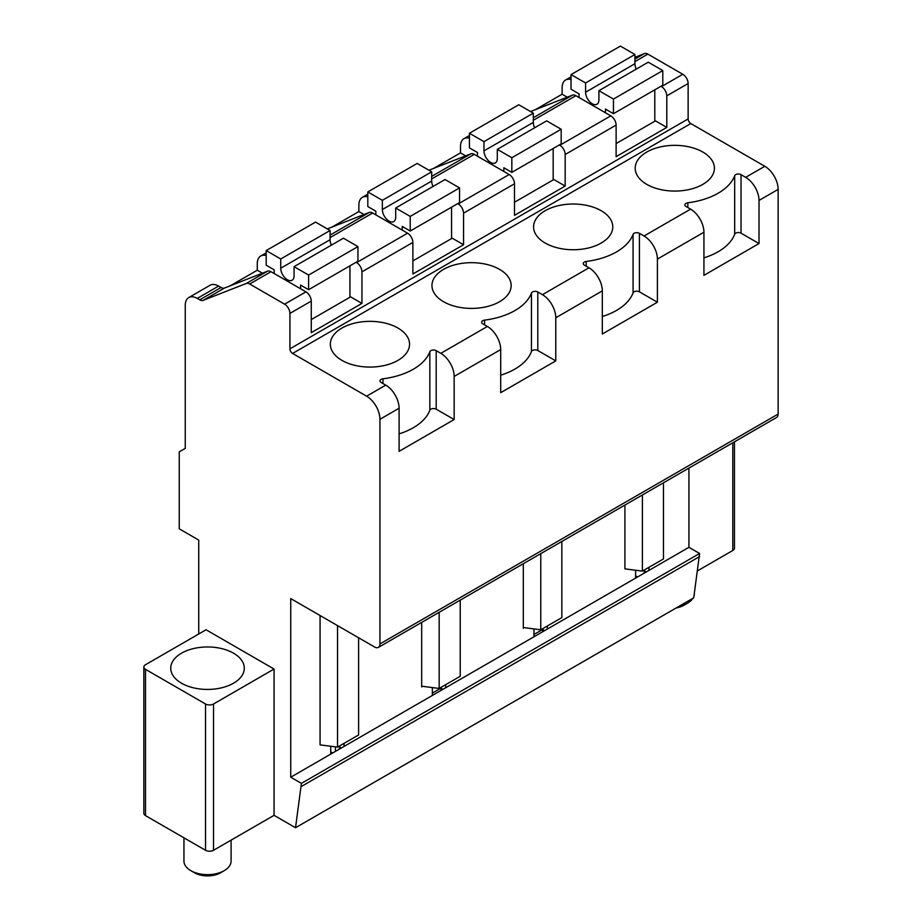 <?xml version="1.0" encoding="UTF-8"?>
<svg xmlns="http://www.w3.org/2000/svg" width="922" height="922" viewBox="0 0 922 922"><rect width="100%" height="100%" fill="white"/><g stroke="black" fill="none" stroke-linecap="round" stroke-linejoin="round"><path stroke-width="1.38" d="M624.92 505.06L624.92 568.874L642.392 571.11L663.46 558.951L663.46 482.805M642.392 571.11L642.392 494.976M198.726 634.013L198.726 540.085L179.248 528.836L179.248 451.849L185.253 448.38L185.253 305.332A16.976 9.796 60 0 1 188.768 297.564A16.976 9.796 60 0 1 197.25 298.405L199.717 299.823A7.549 4.356 60 0 0 203.14 300.365L246.255 283.48A7.549 4.356 60 0 1 249.689 284.011L284.598 304.179A7.549 4.356 60 0 1 289.934 313.411L289.934 348.827A3.769 2.178 60 0 0 292.597 353.449L366.61 396.183A18.855 10.891 60 0 1 379.945 419.28L379.945 643.936A7.549 4.356 60 0 1 378.389 647.394A7.549 4.356 60 0 1 374.62 647.025L290.741 598.597L290.741 777.211L301.402 783.377L295.536 827.726L274.065 815.325L213.524 850.28A5.659 3.262 0 0 1 205.525 850.28L145.515 815.636A5.659 3.262 0 0 1 143.855 813.331L143.855 667.044A5.659 3.262 180 0 1 145.515 664.727L206.055 629.772L274.065 669.038L274.065 815.325M634.924 57.314L644.455 53.58A7.549 4.356 60 0 1 647.878 54.121L682.799 74.279A7.549 4.356 60 0 1 688.135 83.522L688.135 118.938L289.934 348.827M292.597 353.449L690.797 123.56A3.769 2.178 60 0 1 688.135 118.938M690.797 123.56L764.811 166.283A18.855 10.891 60 0 1 778.145 189.379L778.145 414.047A7.549 4.356 60 0 1 776.578 417.493L378.389 647.394M688.93 468.099L688.93 547.322L699.602 553.477L693.736 597.825L295.536 827.726M567.249 97.19L562.109 94.217L535.302 109.695M562.109 94.217L562.109 87.751A16.976 9.796 60 0 1 565.624 79.984A16.976 9.796 60 0 1 571.041 79.511M262.401 273.189L257.261 270.227L230.454 285.705M257.261 270.227L257.261 263.75A16.976 9.796 60 0 1 260.776 255.982A16.976 9.796 60 0 1 266.193 255.521M364.017 214.526L358.877 211.553L332.07 227.031M358.877 211.553L358.877 205.087A16.976 9.796 60 0 1 362.392 197.32A16.976 9.796 60 0 1 367.809 196.847M465.633 155.853L460.493 152.891L433.686 168.369M460.493 152.891L460.493 146.425A16.976 9.796 60 0 1 464.008 138.646A16.976 9.796 60 0 1 469.425 138.185M660.924 86.288L661.454 86.599A7.549 4.356 60 0 1 666.79 95.842L666.79 127.409L616.115 156.659L616.115 125.092A7.549 4.356 -120 0 0 610.79 115.849L575.87 95.692A7.549 4.356 -120 0 0 572.435 95.162L530.542 111.562M616.115 125.092L565.174 154.504L565.174 186.071L514.499 215.333L514.499 183.766L463.559 213.166L463.559 244.733L412.883 273.995L412.883 242.428L361.943 271.84L361.943 303.407L311.267 332.658L311.267 301.091A7.549 4.356 -120 0 0 305.943 291.859L284.598 304.179M703.935 257.86A61.29 35.382 0 0 0 734.684 234.246L734.684 175.733A61.29 35.382 180 0 1 718.134 193.228A61.29 35.382 180 0 1 687.824 202.782A3.769 2.178 180 0 0 684.862 204.915A3.769 2.178 180 0 0 685.968 206.459L690.601 209.133L644.052 235.997L639.419 233.324L639.419 291.836A3.769 2.178 0 0 0 635.696 291.283A3.769 2.178 0 0 0 633.068 292.919L633.068 234.395A61.29 35.382 180 0 1 616.518 251.902A61.29 35.382 180 0 1 586.208 261.456A3.769 2.178 180 0 0 583.246 263.577A3.769 2.178 180 0 0 584.352 265.121L588.985 267.795L542.436 294.671L537.803 291.986L537.803 350.51A3.769 2.178 0 0 0 534.08 349.957A3.769 2.178 0 0 0 531.452 351.582L531.452 293.069A61.29 35.382 180 0 1 514.902 310.564A61.29 35.382 180 0 1 484.592 320.118A3.769 2.178 180 0 0 481.63 322.251A3.769 2.178 180 0 0 482.736 323.783L487.369 326.469L440.82 353.333L436.187 350.66L436.187 409.172A3.769 2.178 0 0 0 432.464 408.619A3.769 2.178 0 0 0 429.836 410.244L429.836 351.731A61.29 35.382 180 0 1 413.287 369.238A61.29 35.382 180 0 1 382.976 378.792A3.769 2.178 180 0 0 380.014 380.913A3.769 2.178 180 0 0 381.12 382.457L385.753 385.131A18.855 10.891 60 0 1 399.088 408.227L399.088 451.342L454.166 419.545L436.187 409.172M734.684 175.733A3.769 2.178 180 0 1 737.312 174.108A3.769 2.178 180 0 1 741.034 174.661L741.034 233.174A3.769 2.178 0 0 0 737.312 232.621A3.769 2.178 0 0 0 734.684 234.246M764.811 166.283L745.668 177.335L741.034 174.661M429.836 351.731A3.769 2.178 180 0 1 432.464 350.106A3.769 2.178 180 0 1 436.187 350.66M531.452 293.069A3.769 2.178 180 0 1 534.08 291.444A3.769 2.178 180 0 1 537.803 291.986M633.068 234.395A3.769 2.178 180 0 1 635.696 232.77A3.769 2.178 180 0 1 639.419 233.324M341.947 360.375A39.6 22.866 180 0 1 330.341 344.206A39.6 22.866 180 0 1 354.797 323.092A39.6 22.866 180 0 1 397.947 328.048A39.6 22.866 180 0 1 409.552 344.206A39.6 22.866 180 0 1 385.108 365.331A39.6 22.866 180 0 1 341.947 360.375M443.563 301.713A39.6 22.866 180 0 1 431.957 285.543A39.6 22.866 180 0 1 456.413 264.418A39.6 22.866 180 0 1 499.563 269.374A39.6 22.866 180 0 1 511.168 285.543A39.6 22.866 180 0 1 486.724 306.669A39.6 22.866 180 0 1 443.563 301.713M545.179 243.039A39.6 22.866 180 0 1 533.573 226.881A39.6 22.866 180 0 1 558.029 205.756A39.6 22.866 180 0 1 601.179 210.712A39.6 22.866 180 0 1 612.784 226.881A39.6 22.866 180 0 1 588.34 248.006A39.6 22.866 180 0 1 545.179 243.039M646.795 184.377A39.6 22.866 180 0 1 635.189 168.207A39.6 22.866 180 0 1 659.633 147.082A39.6 22.866 180 0 1 702.794 152.038A39.6 22.866 180 0 1 714.4 168.207A39.6 22.866 180 0 1 689.956 189.333A39.6 22.866 180 0 1 646.795 184.377M745.668 177.335A18.855 10.891 60 0 1 759.013 200.431L759.013 243.546L703.935 275.344L703.935 232.229A18.855 10.891 -120 0 0 690.601 209.133M440.82 353.333A18.855 10.891 60 0 1 454.166 376.43L454.166 419.545M644.052 235.997A18.855 10.891 60 0 1 657.398 259.094L657.398 302.209L602.32 334.006L602.32 290.891A18.855 10.891 -120 0 0 588.985 267.795M542.436 294.671A18.855 10.891 60 0 1 555.782 317.767L555.782 360.882L500.704 392.68L500.704 349.565A18.855 10.891 -120 0 0 487.369 326.469M688.93 547.322L648.927 570.418L648.927 567.341M699.602 553.477L301.402 783.377M648.927 570.418L290.741 777.211M699.602 556.554L301.402 786.454M732.806 442.779L732.806 550.48A5.659 3.262 0 0 0 734.465 548.164L734.465 441.822M732.806 550.48L697.574 570.822M441.027 690.451L441.027 688.135L432.36 693.137M542.643 631.777L542.643 629.472L533.976 634.474M635.592 575.812L637.586 576.965M332.738 752.963L330.744 751.81M565.174 154.504A7.549 4.356 -120 0 0 559.838 145.261L610.79 115.849M565.174 186.071L553.177 179.145M428.926 170.236L470.819 153.824A7.549 4.356 -120 0 1 474.254 154.366L509.175 174.523A7.549 4.356 -120 0 1 514.499 183.766M463.559 213.166A7.549 4.356 -120 0 0 458.222 203.935L509.175 174.523M463.559 244.733L451.561 237.807M327.31 228.898L369.203 212.486A7.549 4.356 -120 0 1 372.638 213.028L407.559 233.185A7.549 4.356 -120 0 1 412.883 242.428M361.943 271.84A7.549 4.356 -120 0 0 356.607 262.597L407.559 233.185M361.943 303.407L349.945 296.481M197.25 298.405L218.595 286.085A16.976 9.796 -120 0 0 210.101 285.244L188.768 297.564M218.595 286.085L221.05 287.503A7.549 4.356 -120 0 0 224.484 288.044L267.587 271.16L246.255 283.48M249.689 284.011L271.022 271.702A7.549 4.356 -120 0 0 267.587 271.16M271.022 271.702L305.943 291.859M666.79 127.409L654.793 120.471M547.311 629.081L547.311 626.003M635.592 578.117L635.592 570.245M523.304 628.32L523.304 563.722M445.695 687.754L445.695 684.677M533.976 636.779L533.976 628.908M344.079 746.417L344.079 743.339M432.36 695.453L432.36 687.57M421.688 686.982L421.688 622.396M337.544 625.612L337.544 747.108L320.072 744.884L320.072 615.527M330.744 754.115L330.744 746.244M657.398 302.209L639.419 291.836M602.32 316.523A61.29 35.382 0 0 0 633.068 292.919M555.782 360.882L537.803 350.51M500.704 375.185A61.29 35.382 0 0 0 531.452 351.582M399.088 433.859A61.29 35.382 0 0 0 429.836 410.244M759.013 243.546L741.034 233.174M643.591 570.418L646.253 571.963M335.412 751.418L335.412 746.843M339.411 749.113L339.411 746.808M644.259 573.115L644.259 570.799M541.975 629.081L544.637 630.625M440.359 687.754L443.021 689.287M338.743 746.417L341.405 747.961M523.304 627.548L540.776 629.772L561.844 617.613L561.844 541.479M540.776 629.772L540.776 553.638M421.688 686.21L439.16 688.446L460.228 676.275L460.228 600.141M439.16 688.446L439.16 612.312M337.544 747.108L358.612 734.949L358.612 637.782M274.065 669.038L213.524 703.993A5.659 3.262 180 0 1 205.525 703.993L205.525 850.28M143.855 667.044A5.659 3.262 180 0 0 145.515 669.349L205.525 703.993M217.88 688.573A36.776 21.229 0 0 0 244.295 668.196A36.776 21.229 0 0 0 197.17 647.82A36.776 21.229 0 0 0 170.743 668.196A36.776 21.229 0 0 0 217.88 688.573M654.793 89.826L654.793 121.243L616.115 143.567M636.261 69.115A9.427 5.44 60 0 1 634.924 63.733L634.924 54.49L620.391 46.1L571.041 74.59L571.041 89.215L579.051 93.837L579.051 97.536M634.924 54.49L585.585 82.98L571.041 74.59M605.454 112.772L605.454 109.084L613.453 113.694L662.791 85.216L662.791 70.579L648.258 62.189L598.92 90.679L598.92 99.922A9.427 5.44 60 0 1 596.96 104.232A9.427 5.44 60 0 1 589.7 101.708A9.427 5.44 60 0 1 585.585 92.223L585.585 82.98M662.791 70.579L613.453 99.069L598.92 90.679M613.453 113.694L613.453 99.069M553.177 148.5L553.177 179.917L514.499 202.241M534.645 127.789A9.427 5.44 60 0 1 533.308 122.396L533.308 113.164L518.775 104.762L469.425 133.252L469.425 147.877L477.435 152.499L477.435 156.198M533.308 113.164L483.969 141.642L469.425 133.252M503.838 171.446L503.838 167.746L511.837 172.368L561.175 143.878L561.175 129.253L546.642 120.863L497.304 149.341L497.304 158.584A9.427 5.44 60 0 1 495.345 162.906A9.427 5.44 60 0 1 488.084 160.37A9.427 5.44 60 0 1 483.969 150.885L483.969 141.642M561.175 129.253L511.837 157.743L497.304 149.341M511.837 172.368L511.837 157.743M451.561 207.162L451.561 238.579L412.883 260.903M433.029 186.451A9.427 5.44 60 0 1 431.692 181.069L431.692 171.826L417.159 163.436L367.809 191.926L367.809 206.551L375.819 211.173L375.819 214.861M431.692 171.826L382.353 200.316L367.809 191.926M402.223 230.108L402.223 226.409L410.221 231.03L459.559 202.552L459.559 187.915L445.026 179.525L395.688 208.015L395.688 217.246A9.427 5.44 60 0 1 393.729 221.568A9.427 5.44 60 0 1 386.468 219.044A9.427 5.44 60 0 1 382.353 209.548L382.353 200.316M459.559 187.915L410.221 216.405L395.688 208.015M410.221 231.03L410.221 216.405M349.945 265.836L349.945 297.241L311.267 319.577M331.413 245.125A9.427 5.44 60 0 1 330.076 239.732L330.076 230.488L315.543 222.098L266.193 250.588L266.193 265.213L274.203 269.835L274.203 273.534M330.076 230.488L280.737 258.978L266.193 250.588M300.607 288.782L300.607 285.082L308.605 289.704L357.943 261.214L357.943 246.589L343.41 238.199L294.072 266.677L294.072 275.92A9.427 5.44 60 0 1 292.113 280.23A9.427 5.44 60 0 1 284.852 277.706A9.427 5.44 60 0 1 280.737 268.221L280.737 258.978M357.943 246.589L308.605 275.067L294.072 266.677M308.605 289.704L308.605 275.067M678.984 606.342A23.569 13.611 0 0 0 687.466 603.207A23.569 13.611 0 0 0 692.895 598.309M693.989 596.004A23.569 13.611 0 0 0 694.37 593.572L694.37 593.342M676.16 607.967A18.371 10.603 0 0 0 683.778 605.328L687.466 603.207M231.099 840.138L231.099 861.044A23.569 13.611 180 0 1 224.196 870.668A23.569 13.611 180 0 1 190.854 870.668A23.569 13.611 180 0 1 184.907 864.882A23.569 13.611 180 0 1 183.951 861.044L183.951 837.821M224.196 870.668L220.508 872.788A18.371 10.603 180 0 1 194.53 872.788L190.854 870.668M644.455 53.58L634.924 59.089M634.924 61.601L647.878 54.121M682.799 74.279L661.454 86.599M666.79 95.842L688.135 83.522M311.267 301.091L289.934 313.411M385.753 385.131L366.61 396.183M759.013 200.431L778.145 189.379M399.088 408.227L379.945 419.28M778.145 414.047L379.945 643.936M703.935 232.229L657.398 259.094M602.32 290.891L555.782 317.767M500.704 349.565L454.166 376.43M221.05 287.503L199.717 299.823M203.14 300.365L224.484 288.044M687.824 207.531L687.824 202.782M586.208 266.193L586.208 261.456M484.592 324.867L484.592 320.118M382.976 383.529L382.976 378.792M575.87 95.692L533.308 120.263M533.308 117.751L572.435 95.162M474.254 154.366L431.692 178.937M431.692 176.413L470.819 153.824M372.638 213.028L330.076 237.599M330.076 235.087L369.203 212.486M213.524 703.993L213.524 850.28M145.515 669.349L145.515 815.636M634.924 63.733L585.585 92.223M533.308 122.396L483.969 150.885M431.692 181.069L382.353 209.548M330.076 239.732L280.737 268.221M565.624 79.984L571.041 76.849M464.008 138.646L469.425 135.522M362.392 197.32L367.809 194.185M260.776 255.982L266.193 252.859"/></g></svg>
